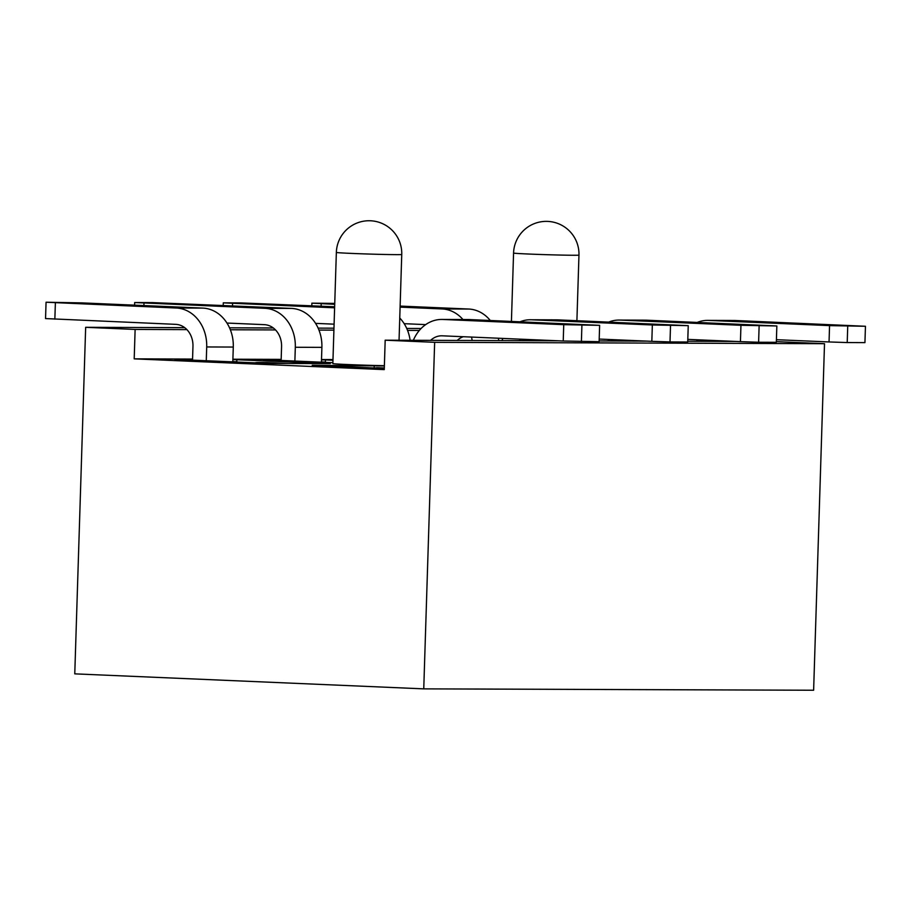 <?xml version="1.0" encoding="UTF-8"?>
<svg xmlns="http://www.w3.org/2000/svg" width="911" height="911" viewBox="0 0 911 911"><rect width="100%" height="100%" fill="white"/><g stroke="black" fill="none" stroke-linecap="round" stroke-linejoin="round"><path stroke-width="1.37" d="M254.864 362.829A16.352 13.745 90.2 0 1 257.54 362.521A16.352 13.745 90.2 0 1 257.995 362.532L279.062 363.443M237.076 362.054L232.817 361.769L233.284 347.057A37.624 31.623 -89.8 0 0 202.868 308.1L81.956 302.896L46.062 302.224L45.55 318.577L175.766 324.35A21.26 17.878 90.2 0 1 192.961 346.374L192.551 359.446L174.832 359.378L268.255 363.398L330.283 363.626L232.886 359.583M287.933 363.466L266.855 362.567A16.352 13.745 -89.8 0 0 266.399 362.555L257.54 362.521M232.829 361.587L237.019 361.781M206.273 360.733L206.706 346.954A37.624 31.623 -89.8 0 0 176.279 308.009L46.062 302.224M55.377 302.805L54.854 319.146M192.528 360.141L192.551 359.446M521.001 339.199A21.26 17.878 -89.8 0 0 519.224 340.668M670.006 341.932L687.725 342.001L688.238 325.648L652.344 324.976L651.832 341.329L670.006 341.932L670.519 325.591M651.832 341.329L599.199 339.063M520.147 321.742A37.624 31.623 90.2 0 1 530.384 319.761L556.974 319.852A37.624 31.623 90.2 0 1 558.022 319.875L688.238 325.648M530.384 319.761A37.624 31.623 90.2 0 1 531.432 319.784L652.344 324.976M501.961 340.6A37.624 31.623 90.2 0 1 502.963 338.425M457.891 339.826A21.26 17.878 90.2 0 1 458.051 340.452M404.177 323.678L425.688 324.612M311.801 305.789L311.881 303.169L334.747 303.409M334.724 304.331L311.881 303.169M462.947 319.522A37.624 31.623 -89.8 0 0 442.097 308.943L400.088 307.132M490.243 320.456A37.624 31.623 -89.8 0 0 468.687 309.034L400.123 306.085M472.137 340.498A37.624 31.623 -89.8 0 0 471.534 337.07M498.727 340.589A37.624 31.623 -89.8 0 0 498.328 338.22M321.196 303.739L321.116 306.187M609.607 339.507A21.26 17.878 -89.8 0 0 607.831 340.976M758.612 342.251L776.331 342.308L776.844 325.967L740.95 325.295L740.438 341.636L758.612 342.251L759.125 325.899M740.438 341.636L687.805 339.382M608.753 322.061A37.624 31.623 90.2 0 1 618.99 320.068L645.58 320.16A37.624 31.623 90.2 0 1 646.628 320.194L776.844 325.967M618.99 320.068A37.624 31.623 90.2 0 1 620.038 320.091L740.95 325.295M384.317 367.964L378.19 367.702A16.352 13.745 -89.8 0 0 377.735 367.691A16.352 13.745 -89.8 0 0 375.059 367.998M413.355 340.293A37.624 31.623 90.2 0 1 441.778 319.442A37.624 31.623 90.2 0 1 442.826 319.465L563.738 324.669L563.226 341.01L442.313 335.817A21.26 17.878 -89.8 0 0 441.721 335.795A21.26 17.878 -89.8 0 0 430.618 340.35M463.323 336.717A21.26 17.878 -89.8 0 0 457.197 340.441M563.226 341.01L599.119 341.682L599.632 325.341L563.738 324.669M581.4 341.625L581.913 325.273M441.778 319.442L468.368 319.533A37.624 31.623 90.2 0 1 469.416 319.567L599.632 325.341M698.213 339.826A21.26 17.878 -89.8 0 0 696.437 341.295M847.219 342.559L864.938 342.627L865.45 326.275L829.557 325.614L829.044 341.955L847.219 342.559L847.731 326.218M829.044 341.955L776.411 339.689M697.359 322.369A37.624 31.623 90.2 0 1 707.596 320.387L734.186 320.478A37.624 31.623 90.2 0 1 735.234 320.501L865.45 326.275M707.596 320.387A37.624 31.623 90.2 0 1 708.656 320.41L829.557 325.614M226.964 323.052L264.372 324.658A21.26 17.878 90.2 0 1 281.567 346.681L281.157 359.754L263.438 359.697L332.891 362.68M325.683 362.373L321.424 362.077L321.89 347.364A37.624 31.623 -89.8 0 0 291.474 308.408L152.388 302.6L134.669 302.543L134.589 305.162M321.435 361.895L325.626 362.1M294.879 361.052L295.312 347.273A37.624 31.623 -89.8 0 0 264.885 308.317L134.669 302.543M143.984 303.112L143.904 305.561M281.135 360.46L281.157 359.754M315.57 323.371L334.098 324.168M223.195 305.47L223.275 302.851L240.994 302.919L334.644 306.768M334.61 307.816L223.275 302.851M410.109 340.281A37.624 31.623 -89.8 0 0 399.747 318.007M232.59 303.431L232.51 305.88M236.78 361.769L236.849 359.606M325.398 362.088L325.466 359.913L321.492 359.902M332.982 359.56L321.503 359.526M281.169 359.378L232.897 359.207M192.563 359.071L134.202 358.854L384.26 369.615L385.182 340.19L558.329 340.805M384.374 365.949L312.222 365.288L384.294 368.397M332.97 360.244L325.466 359.913M399.052 340.236L401.751 254.488A32.716 0.592 -178.2 0 1 396.536 254.636A32.716 0.592 -178.2 0 1 359.799 253.736A32.716 0.592 -178.2 0 1 336.353 252.427L332.857 363.58A32.716 0.592 1.8 0 0 350.484 364.662A32.716 0.592 1.8 0 0 384.385 365.687M776.354 341.625L824.512 343.698L813.625 690.242L423.752 688.864L74.77 673.855L85.657 327.311L184.717 327.664M824.512 343.698L434.649 342.32L385.182 340.19M735.541 341.431L687.748 341.261M646.935 341.113L599.142 340.953M423.752 688.864L434.649 342.32M229.526 327.812L273.323 327.971M318.133 328.131L333.973 328.188M406.739 328.45L421.098 328.495M419.333 330.442L407.559 330.397M333.916 330.135L318.952 330.089M275.509 329.93L230.346 329.771M186.903 329.623L135.124 329.44L85.657 327.311M135.124 329.44L134.202 358.854M374.17 367.953L374.25 365.516M257.995 362.532L266.855 362.567M233.284 347.057L206.706 346.954M202.868 308.1L176.279 308.009M531.432 319.784L558.022 319.875M468.687 309.034L442.097 308.943M620.038 320.091L646.628 320.194M442.826 319.465L469.416 319.567M708.656 320.41L735.234 320.501M321.89 347.364L295.312 347.273M291.474 308.408L264.885 308.317M513.565 253.053A32.716 32.716 0 0 1 547.295 221.384A32.716 32.716 0 0 1 578.963 255.114A32.716 0.592 -178.2 0 1 573.748 255.262A32.716 0.592 -178.2 0 1 537.023 254.363A32.716 0.592 -178.2 0 1 513.565 253.053L511.424 321.367M401.751 254.488A32.716 32.716 0 0 0 370.082 220.758A32.716 32.716 0 0 0 336.353 252.427M578.963 255.114L576.902 320.683"/></g></svg>
